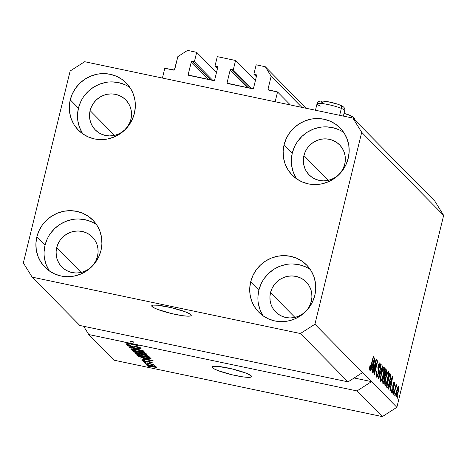 <?xml version="1.0" encoding="UTF-8"?>
<svg xmlns="http://www.w3.org/2000/svg" width="467" height="467" viewBox="0 0 467 467"><rect width="100%" height="100%" fill="white"/><g stroke="black" fill="none" stroke-linecap="round" stroke-linejoin="round"><path stroke-width="0.7" d="M290.357 104.952L277.544 91.964L275.162 101.753L162.417 78.053L164.804 68.264L174.354 70.027L177.863 56.595L187.553 50.395L196.689 52.316L194.395 61.72L192.258 61.27L210.705 79.968L192.258 61.27L191.289 61.889L188.23 74.422L189.258 75.461L188.23 74.422L188.324 75.024L214.014 80.604L214.668 79.98L217.727 67.446L217.424 66.623L215.001 66.051L217.289 56.647L235.561 60.488L233.272 69.892L231.136 69.443L249.582 88.146L231.136 69.443L230.167 70.062L227.108 82.595L228.135 83.634L227.108 82.595L227.201 83.196L252.886 88.777L253.546 88.152L256.599 75.619L256.295 74.796L253.879 74.224L256.167 64.82L265.303 66.746L271.169 76.214L268.017 89.139L269.045 90.178L268.017 89.139L268.111 89.74L277.544 91.964L290.357 104.952M268.607 90.084A0.817 0.788 135.4 0 1 268.017 89.139L271.169 76.214L301.916 107.381L271.169 76.214L265.303 66.746L306.299 108.303L265.303 66.746L256.167 64.82L253.879 74.224L256.336 76.716L253.879 74.224L256.015 74.673A0.817 0.788 135.4 0 1 256.599 75.619L253.546 88.152A0.817 0.788 135.4 0 1 252.577 88.771L227.698 83.54A0.817 0.788 135.4 0 1 227.108 82.595L230.167 70.062A0.817 0.788 135.4 0 1 231.136 69.443L233.272 69.892L251.719 88.596L233.272 69.892L235.561 60.488L217.289 56.647L215.001 66.051L217.459 68.544L215.001 66.051L217.137 66.501A0.817 0.788 135.4 0 1 217.727 67.446L214.668 79.98A0.817 0.788 135.4 0 1 213.699 80.598L188.82 75.368A0.817 0.788 135.4 0 1 188.23 74.422L191.289 61.889A0.817 0.788 135.4 0 1 192.258 61.27L194.395 61.72L212.841 80.417L194.395 61.72L196.689 52.316L216.513 72.42L196.689 52.316L187.553 50.395L177.863 56.595L174.716 69.519A0.817 0.788 135.4 0 1 173.747 70.143L164.804 68.264L162.417 78.053L275.162 101.753L277.544 91.964L268.607 90.084M256.611 75.275L256.015 74.673L256.611 75.275M247.586 87.726L230.167 70.062L247.586 87.726M255.391 80.593L235.561 60.488L255.391 80.593M217.733 67.102L217.137 66.501L217.733 67.102M208.708 79.553L191.289 61.889L208.708 79.553M152.049 306.533A20.361 2.86 13.7 0 1 151.705 305.797A20.361 2.86 13.7 0 1 169.953 307.327A20.361 2.86 13.7 0 1 190.927 314.705L191.277 315.365L190.869 315.844L187.862 316.182L182.369 315.674L171.348 313.526L157.397 309.323L153.147 307.35L151.693 305.873L153.258 305.126L157.589 305.214L171.628 307.712L185.58 311.921L190.927 314.705A20.361 2.86 13.7 0 1 191.266 315.441A20.361 2.86 13.7 0 1 173.018 313.917A20.361 2.86 13.7 0 1 152.049 306.533L152.347 305.301L152.049 306.533M212.386 367.704A20.361 2.86 13.7 0 1 212.041 366.969A20.361 2.86 13.7 0 1 230.289 368.492A20.361 2.86 13.7 0 1 251.264 375.877L251.614 376.536L251.205 377.009L248.205 377.354L242.706 376.846L231.685 374.697L217.733 370.489L213.483 368.521L212.03 367.044L213.594 366.297L217.926 366.379L231.965 368.883L245.916 373.092L251.264 375.877A20.361 2.86 13.7 0 1 251.602 376.612A20.361 2.86 13.7 0 1 233.36 375.089A20.361 2.86 13.7 0 1 212.386 367.704L212.683 366.472L212.386 367.704M344.757 164.15A21.377 20.641 135.4 0 1 329.749 179.958A21.377 20.641 135.4 0 1 309.125 174.868A21.377 20.641 135.4 0 1 303.935 155.569L328.354 180.326L303.935 155.569L305.307 151.635L307.409 148.021L310.158 144.863L313.456 142.283L317.175 140.374L321.168 139.219L325.277 138.851L329.358 139.294L333.245 140.526L336.789 142.499L339.853 145.144L342.323 148.348L344.097 152.003L345.119 155.955L345.341 160.053L344.757 164.15L343.385 168.079L341.284 171.693L338.528 174.851L335.23 177.431L331.517 179.34L327.525 180.495L323.409 180.863L319.329 180.42L315.447 179.188L311.903 177.215L308.839 174.57L306.37 171.366L304.589 167.717L303.568 163.765L303.346 159.661L303.935 155.569A21.377 20.641 135.4 0 1 318.938 139.761A21.377 20.641 135.4 0 1 339.562 144.846A21.377 20.641 135.4 0 1 344.757 164.15M130.935 119.196A21.377 20.641 135.4 0 1 115.927 135.004A21.377 20.641 135.4 0 1 95.303 129.919A21.377 20.641 135.4 0 1 90.113 110.615L114.532 135.372L90.113 110.615L91.485 106.686L93.587 103.073L96.336 99.915L99.634 97.329L103.353 95.426L107.346 94.264L111.461 93.902L115.536 94.34L119.424 95.572L122.967 97.55L126.032 100.189L128.501 103.4L130.281 107.048L131.297 111L131.519 115.104L130.935 119.196L129.563 123.125L127.462 126.738L124.707 129.896L121.408 132.482L117.696 134.385L113.703 135.547L109.587 135.909L105.513 135.471L101.625 134.239L98.082 132.26L95.017 129.622L92.548 126.411L90.767 122.763L89.752 118.811L89.53 114.707L90.113 110.615A21.377 20.641 135.4 0 1 105.122 94.807A21.377 20.641 135.4 0 1 125.746 99.891A21.377 20.641 135.4 0 1 130.935 119.196M97.515 256.29A21.377 20.641 135.4 0 1 82.507 272.092A21.377 20.641 135.4 0 1 61.883 267.007A21.377 20.641 135.4 0 1 56.694 247.703L81.112 272.465L56.694 247.703L58.066 243.774L60.167 240.161L62.917 237.002L66.215 234.422L69.933 232.513L73.926 231.358L78.042 230.99L82.116 231.434L86.004 232.665L89.547 234.638L92.612 237.283L95.081 240.487L96.862 244.142L97.877 248.094L98.099 252.192L97.515 256.29L96.144 260.218L94.042 263.832L91.287 266.99L87.994 269.57L84.276 271.479L80.283 272.635L76.168 273.002L72.093 272.559L68.205 271.327L64.662 269.354L61.597 266.71L59.128 263.505L57.348 259.85L56.332 255.904L56.11 251.801L56.694 247.703A21.377 20.641 135.4 0 1 71.702 231.901A21.377 20.641 135.4 0 1 92.326 236.985A21.377 20.641 135.4 0 1 97.515 256.29M311.337 301.238A21.377 20.641 135.4 0 1 296.329 317.046A21.377 20.641 135.4 0 1 275.705 311.962A21.377 20.641 135.4 0 1 270.516 292.657L294.934 317.414L270.516 292.657L271.887 288.729L273.989 285.115L276.738 281.957L280.037 279.377L283.755 277.468L287.748 276.306L291.857 275.944L295.938 276.388L299.826 277.62L303.369 279.593L306.434 282.237L308.903 285.442L310.683 289.091L311.699 293.043L311.921 297.146L311.337 301.238L309.965 305.167L307.864 308.78L305.109 311.944L301.81 314.524L298.098 316.433L294.105 317.589L289.989 317.957L285.915 317.513L282.027 316.282L278.484 314.303L275.419 311.664L272.95 308.453L271.169 304.805L270.148 300.853L269.932 296.755L270.516 292.657A21.377 20.641 135.4 0 1 285.518 276.849A21.377 20.641 135.4 0 1 306.142 281.94A21.377 20.641 135.4 0 1 311.337 301.238M310.357 269.587A33.595 32.433 -44.6 0 0 258.852 290.205L250.656 281.899A33.595 32.433 135.4 0 1 274.24 257.06A33.595 32.433 135.4 0 1 306.65 265.052A33.595 32.433 135.4 0 1 314.805 295.383L315.727 288.95L315.377 282.506L313.777 276.295L310.981 270.562L307.099 265.519L302.283 261.368L296.714 258.263L290.608 256.325L284.199 255.636L277.737 256.208L271.461 258.029L265.624 261.024L260.44 265.081L256.114 270.049L252.81 275.723L250.656 281.899L249.74 288.332L250.084 294.776L251.69 300.987L254.48 306.726L258.362 311.763L263.178 315.914L268.747 319.019L274.853 320.957L281.262 321.652L287.725 321.074L294 319.259L299.837 316.258L305.021 312.201L309.347 307.239L312.651 301.559L314.805 295.383A33.595 32.433 135.4 0 1 291.221 320.222A33.595 32.433 135.4 0 1 258.817 312.23A33.595 32.433 135.4 0 1 250.656 281.899L258.852 290.205A33.595 32.433 -44.6 0 0 263.3 316.001M96.535 224.639A33.595 32.433 -44.6 0 0 45.03 245.251L36.835 236.944A33.595 32.433 135.4 0 1 60.418 212.106A33.595 32.433 135.4 0 1 92.828 220.097A33.595 32.433 135.4 0 1 100.983 250.435L101.905 243.996L101.555 237.551L99.956 231.34L97.159 225.608L93.277 220.564L88.461 216.414L82.892 213.314L76.786 211.376L70.377 210.681L63.915 211.253L57.639 213.075L51.802 216.069L46.618 220.132L42.293 225.094L38.989 230.774L36.835 236.944L35.918 243.383L36.263 249.827L37.868 256.039L40.658 261.771L44.54 266.809L49.356 270.965L54.925 274.065L61.031 276.003L67.441 276.697L73.909 276.125L80.178 274.304L86.021 271.309L91.199 267.247L95.525 262.285L98.829 256.605L100.983 250.435A33.595 32.433 135.4 0 1 77.405 275.273A33.595 32.433 135.4 0 1 44.995 267.282A33.595 32.433 135.4 0 1 36.835 236.944L45.03 245.251A33.595 32.433 -44.6 0 0 49.479 271.047M129.954 87.545A33.595 32.433 -44.6 0 0 78.45 108.163L70.254 99.856A33.595 32.433 135.4 0 1 93.838 75.018A33.595 32.433 135.4 0 1 126.248 83.009A33.595 32.433 135.4 0 1 134.403 113.341L135.325 106.908L134.975 100.463L133.375 94.252L130.579 88.514L126.697 83.476L121.881 79.326L116.312 76.22L110.206 74.282L103.797 73.588L97.334 74.165L91.059 75.981L85.222 78.981L80.038 83.038L75.712 88L72.408 93.68L70.254 99.856L69.338 106.289L69.682 112.734L71.288 118.945L74.078 124.677L77.96 129.721L82.776 133.871L88.345 136.977L94.451 138.915L100.86 139.61L107.328 139.032L113.598 137.21L119.441 134.216L124.619 130.159L128.945 125.191L132.249 119.517L134.403 113.341A33.595 32.433 135.4 0 1 110.825 138.179A33.595 32.433 135.4 0 1 78.415 130.188A33.595 32.433 135.4 0 1 70.254 99.856L78.45 108.163A33.595 32.433 -44.6 0 0 82.898 133.959M343.776 132.5A33.595 32.433 -44.6 0 0 292.272 153.112L284.076 144.805A33.595 32.433 135.4 0 1 307.66 119.966A33.595 32.433 135.4 0 1 340.069 127.958A33.595 32.433 135.4 0 1 348.224 158.295L349.147 151.857L348.796 145.412L347.197 139.207L344.401 133.469L340.519 128.431L335.703 124.275L330.134 121.175L324.028 119.237L317.618 118.542L311.156 119.114L304.881 120.935L299.043 123.93L293.86 127.993L289.534 132.955L286.23 138.635L284.076 144.805L283.16 151.244L283.504 157.688L285.103 163.899L287.9 169.632L291.782 174.676L296.598 178.826L302.167 181.926L308.273 183.864L314.682 184.558L321.144 183.986L327.42 182.165L333.257 179.17L338.441 175.107L342.766 170.146L346.07 164.466L348.224 158.295A33.595 32.433 135.4 0 1 324.641 183.134A33.595 32.433 135.4 0 1 292.237 175.143A33.595 32.433 135.4 0 1 284.076 144.805L292.272 153.112A33.595 32.433 -44.6 0 0 296.72 178.908M79.822 325.47L348.073 381.866L300.398 333.531L32.147 277.135L79.822 325.47L32.147 277.135L23.35 262.933L70.138 71.007L84.667 61.708L352.912 118.104L434.853 201.172L352.912 118.104L361.709 132.307L314.921 324.232L300.398 333.531L348.073 381.866L362.596 372.567L314.921 324.232L396.862 407.306L443.65 215.375L361.709 132.307L443.65 215.375L434.853 201.172L443.65 215.375L396.862 407.306L371.534 381.627L357.01 390.926L132.856 343.8L127.152 343.122L138.273 345.673L124.666 342.813L129.908 343.181L88.759 334.53L114.088 360.209L382.333 416.605L357.01 390.926L382.333 416.605L396.862 407.306L382.333 416.605L114.088 360.209L88.759 334.53L83.646 326.275L88.759 334.53L129.908 343.181L124.666 342.813L138.273 345.673L127.152 343.122L132.856 343.8L133.334 341.844L130.386 341.225L129.908 343.181L130.386 341.225L133.334 341.844L132.856 343.8L357.01 390.926L371.534 381.627L362.596 372.567L348.073 381.866L79.822 325.47M138.979 347.53L139.078 347.115L138.979 347.53C139.236 347.839 138.524 347.833 136.849 347.501L137.292 347.81C139.843 348.312 140.929 348.329 140.561 347.851L136.072 346.304C133.988 345.901 132.972 345.872 133.037 346.228C133.258 346.561 132.616 346.596 131.116 346.345L128.262 345.323C128.005 344.961 128.857 344.973 130.818 345.358L130.369 345.049C127.514 344.477 126.277 344.448 126.645 344.967C127.217 345.487 128.816 346.041 131.431 346.631L127.182 345.329L126.592 344.681L127.754 344.617L130.369 345.049L130.818 345.358L128.186 345.212L130.602 346.234L132.529 346.537L133.404 345.994L134.724 346.059L140.053 347.512L140.62 348.113L139.51 348.172L137.292 347.81L136.849 347.501L139.02 347.576L136.311 346.567L134.765 346.386L133.918 346.969L131.431 346.631L134.274 346.905L135.016 346.368L139.049 347.67L139.178 347.15M143.357 350.834L128.653 346.858L141.478 348.931L130.369 347.32L143.357 350.834L130.369 347.32L141.478 348.931L128.933 347.144L143.357 350.834M130.801 349.182L131.425 348.814L133.638 349.024L142.19 350.986L144.846 352.322L141.758 352.246L134.257 350.577L130.801 349.182L133.65 350.396L138.798 351.692C142.779 352.544 144.764 352.684 144.764 352.118C143.316 351.231 140.585 350.378 136.568 349.561L130.707 348.983M135.138 353.572L135.757 353.204L138.518 353.501L146.527 355.375L149.183 356.718L145.535 356.549L138.588 354.973L135.138 353.572L137.981 354.786L143.135 356.082C147.111 356.934 149.101 357.08 149.096 356.508C147.654 355.626 144.922 354.774 140.906 353.957L135.039 353.379M143.188 358.329L153.316 360.927L140.544 358.913L144.099 359.251L143.188 358.329L144.099 359.251L140.544 358.913L153.316 360.927L143.188 358.329M149.802 366.735L147.584 366.052L149.802 366.735M152.265 366.735L147.782 365.591L146.247 364.75L148.955 364.896L155.114 366.379L156.451 367.296L152.265 366.735C155.132 367.36 156.562 367.465 156.556 367.056C155.529 366.426 153.579 365.819 150.707 365.241C147.788 364.604 146.323 364.493 146.311 364.902L146.311 364.902C147.368 365.544 149.352 366.151 152.265 366.735L152.265 366.735M147.298 364.196L145.079 363.513L147.298 364.196M149.399 363.77L143.999 362.415L153.894 364.493L152.586 364.435L154.384 365.282L149.399 363.77L154.384 365.282L152.586 364.435L153.894 364.493L143.999 362.415L149.399 363.77M145.435 362.31L143.217 361.627L145.435 362.31M150.829 362.38L150.917 362.024L150.829 362.38L149.574 362.392L150.024 362.701C151.828 363.04 152.563 363.028 152.23 362.672L148.81 361.47C147.093 361.16 146.305 361.172 146.44 361.505L143.427 360.845L144.98 360.851L144.531 360.542C142.563 360.168 141.717 360.162 141.997 360.524L145.827 361.849L142.429 360.816L141.915 360.413L142.4 360.25L144.531 360.542L144.98 360.851L143.427 360.845L145.313 361.522L147.514 361.254L151.098 362.088L152.312 362.777L151.6 362.947L150.024 362.701L149.574 362.392L150.829 362.38L149.119 361.75L147.817 362.135L145.827 361.849C147.59 362.194 148.407 362.205 148.278 361.884L149.282 361.785L150.876 362.474L150.981 362.048M145.325 358.23L138.781 356.508L136.685 355.002L150.292 357.862L151.191 358.971L148.973 358.901L145.325 358.23L151.191 358.971L150.292 357.862L136.685 355.002L137.45 355.778L137.596 355.194L137.45 355.778C138.717 356.613 141.338 357.43 145.325 358.23L145.325 358.23M137.934 353.058L133.848 351.879L132.348 350.606L145.955 353.466L146.866 354.418L146.434 354.628L137.934 353.058L144.058 354.295C146.288 354.727 147.187 354.727 146.766 354.29L145.955 353.466L132.348 350.606L133.153 351.418L133.299 350.805L133.153 351.418C133.679 351.937 135.272 352.48 137.934 353.058L137.934 353.058M375.631 362.398L372.97 373.314L372.701 373.04L376.046 359.327L376.332 359.625L374.767 371.662L377.429 360.74L377.704 361.014L374.359 374.721L374.073 374.429L375.631 362.398L374.073 374.429L374.359 374.721L377.704 361.014L377.429 360.74L374.767 371.662L376.332 359.625L376.046 359.327L372.701 373.04L372.97 373.314L375.631 362.398L375.31 362.334L375.631 362.398M379.858 362.976L379.513 362.9L379.858 362.976C379.367 362.596 378.813 363.589 378.182 365.965L377.99 373.693L376.887 375.509L376.145 375.351L376.887 375.509L377.044 371.674L376.735 371.574C376.058 374.516 375.97 376.349 376.478 377.085C376.992 377.517 377.593 376.466 378.27 373.927L377.949 373.863L378.27 373.927L377.307 376.647L376.84 377.178L376.39 376.986L376.151 375.17L376.624 372.036L377.044 371.674L376.834 375.433L377.295 375.456L377.856 374.195L378.235 372.006L377.891 367.424L379.303 363.081L379.998 363.192L380.126 365.241L379.659 367.879L379.344 367.786L379.473 364.587L378.86 365.013L378.358 366.648L378.702 370.95L378.27 373.927L378.667 370.243L378.194 367.745L378.445 366.268L379.473 364.587L379.344 367.786L379.659 367.879C380.255 365.241 380.319 363.606 379.858 362.976L379.694 362.877M382.794 366.169L378.626 379.046L378.346 378.766L380.909 364.266L381.189 364.546L378.865 377.289L382.508 365.889L382.794 366.169L382.508 365.889L378.865 377.289L381.189 364.546L380.909 364.266L378.346 378.766L378.626 379.046L382.794 366.169L382.444 366.099L382.794 366.169M380.634 381.3L381.907 379.986L380.313 379.648L381.907 379.986L383.378 375.328L383.051 375.264L383.378 375.328C384.364 371.364 384.598 368.667 384.061 367.237L383.722 367.167L384.061 367.237C383.162 367.237 382.234 369.292 381.27 373.402L380.389 378.369L380.634 381.3L380.447 377.785L381.93 370.932L383.623 367.225L384.259 367.628L384.37 369.385L382.87 377.243L381.726 380.372L380.798 381.399M384.966 385.695L386.244 384.376L384.645 384.043L386.244 384.376L387.709 379.724L387.388 379.653L387.709 379.724C388.702 375.754 388.929 373.057 388.398 371.633L388.059 371.563L388.398 371.633C387.499 371.633 386.565 373.688 385.602 377.797L384.72 382.765L384.966 385.695L384.861 381.568L386.262 375.328L387.96 371.621L388.591 372.018L388.702 373.781L387.02 382.245L386.063 384.767L385.129 385.795M389.817 385.287L388.591 389.151L388.311 388.865L392.484 375.999L392.747 376.268L390.243 390.821L389.957 390.535L390.727 386.209L389.817 385.287L390.727 386.209L389.957 390.535L390.243 390.821L392.747 376.268L392.484 375.999L388.311 388.865L388.591 389.151L389.817 385.287L389.496 385.217L389.817 385.287M397.995 396.244L397.522 398.199L397.248 397.925L397.726 395.969L397.995 396.244L397.726 395.969L397.248 397.925L397.522 398.199L397.995 396.244L397.674 396.174L397.995 396.244M398.625 386.664L398.625 386.664C397.983 386.658 397.318 388.135 396.635 391.089C395.899 393.973 395.718 395.94 396.104 396.991C396.757 396.979 397.429 395.467 398.118 392.461L397.796 392.391L398.118 392.461L397.645 394.253L396.547 396.88L396.028 396.874L395.882 395.526L397.108 389.32L398.532 386.6L398.824 388.48L398.118 392.461C398.836 389.618 399.005 387.686 398.625 386.664L398.509 386.594M395.491 393.704L395.012 395.66L394.743 395.386L395.222 393.43L395.491 393.704L395.222 393.43L394.743 395.386L395.012 395.66L395.491 393.704L395.17 393.634L395.491 393.704M396.757 384.773L396.01 386.215L395.683 386.151L396.01 386.215L396.127 384.353L393.693 394.323L393.967 394.597L395.222 389.425L394.901 389.361L395.222 389.425L393.967 394.597L393.693 394.323L396.127 384.353L396.01 386.215L396.687 384.755L396.886 385.567L396.436 386.886L396.255 386.501L395.934 386.968L395.222 389.425L396.886 385.567L396.716 384.75M393.663 391.848L393.185 393.809L392.916 393.535L393.395 391.574L393.663 391.848L393.395 391.574L392.916 393.535L393.185 393.809L393.663 391.848L393.342 391.778L393.663 391.848M394.329 382.31L394.037 382.251L394.329 382.31C393.961 381.965 393.529 382.712 393.039 384.545L393.08 389.087L392.192 391.241L391.597 391.118L392.192 391.241L392.274 388.888L391.959 388.789L391.825 392.648C392.239 392.975 392.718 392.122 393.249 390.085L392.928 390.015L393.249 390.085L393.08 390.727L392.117 392.712L391.667 392.362L391.615 390.861L391.959 388.789L392.274 388.888L392.122 391.142L392.426 391.247L392.875 390.219L392.794 385.824L394.066 382.239L394.516 382.707L394.557 383.979L394.253 385.789L393.938 385.689L393.99 383.746L393.302 384.866L393.611 387.744L393.249 390.085L393.237 385.538L393.99 383.746L393.938 385.689L394.253 385.789L394.195 382.228M387.149 387.686C387.995 387.844 388.888 385.87 389.828 381.761L389.507 381.697L389.828 381.761L389.186 384.172L387.873 387.511L387.271 387.785L386.378 386.909L389.723 373.197L390.809 374.616L390.634 377.838L389.828 381.761L390.809 374.616L389.723 373.197L386.378 386.909L387.359 387.82M382.847 383.325C383.36 383.816 383.95 382.742 384.621 380.103L384.294 380.033L384.516 380.512L383.425 383.308L382.928 383.401L382.047 382.514L385.386 368.802L386.326 369.8L386.501 370.991L385.964 374.219L385.082 376.373L384.621 380.103L385.082 376.373L386.069 373.798C386.588 371.469 386.629 370.08 386.197 369.625L385.386 368.802L382.047 382.514L383.08 383.465M371.971 367.196L370.751 371.061L370.465 370.775L374.639 357.909L374.908 358.177L372.397 372.73L372.117 372.444L372.888 368.119L371.971 367.196L372.888 368.119L372.117 372.444L372.397 372.73L374.908 358.177L374.639 357.909L370.465 370.775L370.751 371.061L371.971 367.196L371.65 367.126L371.971 367.196M369.56 370.08C370.121 370.068 370.687 368.737 371.271 366.093L370.95 366.029L371.271 366.093L373.536 356.788L373.267 356.514L370.489 367.727L369.963 368.492L369.426 368.375L369.963 368.492L370.354 365.334L370.033 365.264L370.354 365.334L370.045 365.235L369.391 368.697L369.56 370.08L369.391 368.697L370.045 365.235L370.354 365.334L369.882 368.206L370.068 368.51L370.349 368.107L373.267 356.514L373.536 356.788L370.868 367.646L369.671 370.144M352.912 118.104L361.709 132.307L314.921 324.232L300.398 333.531L32.147 277.135L23.35 262.933L70.138 71.007L84.667 61.708L352.912 118.104M397.575 387.914L398.269 388.077L396.909 391.358C397.359 389.35 397.814 388.258 398.269 388.077L397.82 392.286C397.37 394.294 396.915 395.386 396.46 395.572L395.888 395.45L396.46 395.572L396.909 391.358L396.588 391.288L396.909 391.358L396.46 395.572M398.147 388.054L397.569 387.931L398.147 388.054M396.296 385.444L396.886 385.567L396.296 385.444M395.391 387.359L395.771 387.441L395.391 387.359M391.591 391.153L392.192 391.241M393.313 383.559L393.99 383.746M393.033 384.551L393.354 384.621L393.033 384.551M392.846 385.45L393.237 385.538L392.846 385.45M392.747 386.273L393.407 386.413L392.747 386.273M392.42 376.198L392.747 376.268L392.42 376.198M390.295 383.775L392.268 377.558L391.031 384.516L389.805 384.259L391.031 384.516L389.986 383.705L391.031 384.516L392.268 377.558L390.295 383.775M389.583 373.758L390.459 373.944L389.583 373.758M389.449 374.33L390.809 374.616L389.449 374.33M387.044 385.579L389.601 375.077L390.359 376.186L389.566 381.469L388.643 384.715L387.505 386.051L386.635 385.865L387.505 386.051L386.723 385.514L387.995 386.069L389.128 383.144L390.371 376.962L390.307 375.947L389.601 375.077L387.044 385.579M386.612 385.946L387.505 386.051M385.87 378.095C386.6 374.884 387.312 373.267 388.007 373.238L388.089 376.192L387.447 379.408C386.729 382.502 386.034 384.061 385.357 384.09L384.645 383.944L385.357 384.09C384.96 383.028 385.135 381.025 385.87 378.095L385.549 378.025L385.87 378.095L385.182 381.784L385.45 384.154L386.956 381.265L388.211 375.159L388.1 373.378L387.534 373.361L385.87 378.095M387.09 372.999L388.007 373.238M384.645 383.985L385.357 384.09M385.24 369.42L386.197 369.625L385.24 369.42M385.748 373.728L386.069 373.798L385.748 373.728M383.617 376.069L385.082 376.373L383.617 376.069M385.047 375.398L386.011 372.228L385.269 370.681L384.271 374.773L385.269 370.681L384.948 370.611L385.713 371.131L385.748 373.746L385.047 375.398L383.862 375.077L384.75 375.264L384.271 374.773L384.75 375.264M383.547 381.825L384.633 378.217L384.563 377.167L383.88 376.379L382.707 381.183L383.88 376.379L383.559 376.309L384.382 376.887L384.347 379.84L383.547 381.825L382.286 381.527L383.244 381.732L382.707 381.183L383.244 381.732M382.759 368.603L383.676 368.842L382.759 369.73L381.533 373.699C382.263 370.494 382.975 368.872 383.676 368.842L383.757 371.802L383.115 375.013C382.397 378.107 381.697 379.671 381.019 379.694L380.313 379.548L381.019 379.694C380.628 378.632 380.798 376.63 381.533 373.699L381.212 373.629L381.533 373.699L380.85 377.389L381.019 379.694M380.874 364.482L381.189 364.546L380.874 364.482M376.145 375.404L376.887 375.509M378.13 366.204L378.445 366.268L378.13 366.204M377.856 367.675L378.194 367.745L377.856 367.675M377.756 368.948L378.387 369.082L377.756 368.948M377.885 370.08L378.667 370.243L377.885 370.08M375.988 359.549L376.332 359.625L375.988 359.549M374.441 371.598L374.767 371.662L374.441 371.598M377.383 360.944L377.704 361.014L377.383 360.944M374.575 358.107L374.908 358.177L374.575 358.107M372.456 365.684L374.423 359.467L373.186 366.426L371.96 366.169L373.186 366.426L372.141 365.614L373.186 366.426L374.423 359.467L372.456 365.684M369.426 368.393L369.963 368.492M395.882 395.473L396.681 395.52L397.335 394.072L398.328 389.764L398.269 388.077M380.313 379.589L381.481 379.566L382.385 377.616L383.757 371.802L383.676 368.842M147.73 365.206L153.69 366.782L155.137 366.753L151.898 366.443L147.73 365.206L151.034 365.311L155.137 366.753L155.219 366.414L155.178 366.828L155.272 366.432M143.427 360.845L143.468 360.361M148.401 361.388L148.278 361.884L148.401 361.388M144.303 358.417L144.099 359.251L144.303 358.417M144.869 358.755L151.81 360.343L145.599 359.497L144.91 358.574L145.599 359.497L151.769 360.501L144.869 358.755M151.191 358.971L151.028 358.603M149.428 358.265L148.973 357.804L138.547 355.609L149.02 357.594L149.428 358.265L149.563 357.71L149.528 358.58L145.074 357.961L141.641 357.156L138.547 355.609L141.378 357.086L147.741 358.469L149.422 358.609L149.428 358.265L149.528 358.58M136.726 353.904L142.429 355.72L146.679 356.438L147.508 356.175L145.867 356.35L142.908 355.819C139.896 355.212 137.835 354.57 136.726 353.904C136.732 353.484 138.209 353.595 141.151 354.225L141.151 354.225C144.25 354.844 146.369 355.492 147.508 356.175L147.7 355.784M141.011 352.999L140.917 353.396L141.011 352.999M145.079 353.858L144.636 353.408L140.573 352.556L144.688 353.198L145.079 353.858L145.214 353.309L145.079 353.858C145.616 354.231 145.114 354.266 143.567 353.968L141.448 353.338L140.625 352.346L141.448 353.338L143.258 353.904L145.161 354.179L145.441 353.361M139.481 352.725L138.985 352.217L134.21 351.213L139.032 352.013L139.481 352.725L139.627 352.136L139.481 352.725C139.937 353.093 139.329 353.11 137.654 352.783L135.185 352.06L134.262 351.009L135.097 352.019L137.654 352.783L139.58 352.988L139.802 352.171M143.176 351.785L138.775 350.268L133.504 349.275L132.389 349.304L132.511 349.608L135.839 350.793L141.536 351.955L143.176 351.785L141.536 351.955L138.571 351.423C135.558 350.816 133.498 350.18 132.389 349.509C132.4 349.094 133.871 349.199 136.819 349.83L136.819 349.83C139.919 350.448 142.038 351.102 143.176 351.785L143.369 351.394M132.389 349.509L132.447 348.872M128.262 345.323L128.308 344.681M134.659 346.047L134.525 346.596L134.659 346.047M134.49 346.029L134.274 346.905L134.49 346.029M155.137 366.753L151.29 365.579L147.695 365.147L147.794 364.715M147.508 356.175L142.126 354.435L136.662 353.752L136.778 353.268M354.149 377.972L371.534 381.627L354.149 377.972M294.426 146.942L292.272 153.112L291.35 159.551M291.7 165.995L293.299 172.206L296.096 177.939M338.33 129.482L332.224 127.544L325.814 126.849M319.346 127.421L313.077 129.242L307.233 132.243L302.056 136.3L297.73 141.262M80.604 101.987L78.45 108.163L77.528 114.596M77.878 121.041L79.478 127.252L82.274 132.984M124.508 84.527L118.402 82.589L111.992 81.894M105.53 82.472L99.255 84.288L93.418 87.288L88.234 91.345L83.908 96.307M47.185 239.081L45.03 245.251L44.108 251.69M44.458 258.134L46.058 264.345L48.854 270.078M91.088 221.621L84.982 219.683L78.573 218.988M72.111 219.56L65.835 221.381L59.998 224.376L54.814 228.439L50.489 233.401M261.006 284.029L258.852 290.205L257.93 296.638M258.28 303.083L259.88 309.294L262.676 315.032M304.91 266.569L298.804 264.637L292.395 263.943M285.927 264.515L279.657 266.336L273.814 269.331L268.636 273.388L264.31 278.355M320.38 106.079A14.249 2.002 13.7 0 1 317.21 103.627A14.249 2.002 13.7 0 1 327.157 104.369A14.249 2.002 13.7 0 1 341.342 108.391A3.257 2.364 -67.7 0 0 340.215 105.128A3.257 2.364 112.3 0 1 341.342 108.391A14.249 2.002 -166.3 0 0 326.252 104.194A14.249 2.002 -166.3 0 0 317.017 103.861C317.706 102.028 318.961 101.082 320.788 101.018C327.297 101.246 333.765 102.612 340.18 105.116C343.835 106.552 345.341 108.385 344.71 110.615A14.249 2.002 -166.3 0 0 341.342 108.391L339.655 115.314L341.342 108.391A14.249 2.002 13.7 0 1 344.512 110.848M340.215 105.128A3.257 2.364 112.3 0 0 339.707 104.993L338.19 104.421M336.421 103.832L328.26 101.794M326.345 101.462L323.193 101.117M322.072 101.111L320.963 101.444L321.483 102.18M322.329 102.67L323.538 103.213M341.932 106.984L342.288 106.762L341.768 106.027M351.587 117.824A3.257 2.364 -67.7 0 0 350.343 115.402A3.257 2.364 112.3 0 1 351.569 117.293M344.191 116.271A14.249 2.002 -166.3 0 0 343.379 116.05M350.343 115.402A3.257 2.364 112.3 0 0 349.841 115.267L348.324 114.689M346.549 114.1L344.033 113.37M352.06 117.258L352.363 116.709L351.902 116.295M384.966 375.41L383.833 375.17M383.436 381.848L382.269 381.603M379.338 364.505L378.655 364.365M149.586 358.528L149.773 357.751M317.017 103.861L315.464 110.23M344.71 110.615L343.373 116.096M344.045 113.335L352.299 116.324L354.453 118.268L354.938 120.153"/></g></svg>
